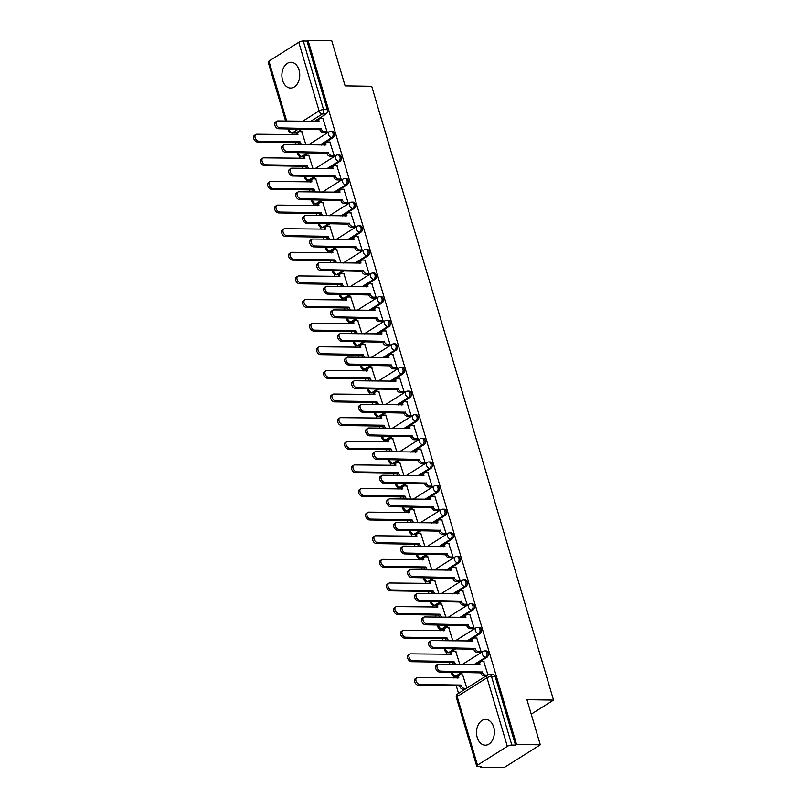 <?xml version="1.0" encoding="UTF-8"?>
<svg xmlns="http://www.w3.org/2000/svg" width="808" height="808" viewBox="0 0 808 808"><rect width="100%" height="100%" fill="white"/><g stroke="black" fill="none" stroke-linecap="round" stroke-linejoin="round"><path stroke-width="1.21" d="M321.21 145.107L333.068 137.633A3.303 2.293 -89.1 0 0 334.28 133.269A3.303 2.293 -89.1 0 0 332.219 131.29L330.906 131.27A3.303 2.293 90.9 0 1 332.967 133.249A3.303 2.293 90.9 0 1 331.755 137.613L319.897 145.087M328.21 168.731L340.067 161.246A3.303 2.293 -89.1 0 0 341.279 156.893A3.303 2.293 -89.1 0 0 339.219 154.914L337.906 154.894A3.303 2.293 90.9 0 1 339.966 156.873A3.303 2.293 90.9 0 1 338.754 161.226L326.897 168.71M335.199 192.344L347.056 184.87A3.303 2.293 -89.1 0 0 348.268 180.507A3.303 2.293 -89.1 0 0 346.218 178.538L344.905 178.518A3.303 2.293 90.9 0 1 346.965 180.487A3.303 2.293 90.9 0 1 345.753 184.85L333.886 192.324M342.198 215.968L354.055 208.484A3.303 2.293 -89.1 0 0 355.267 204.131A3.303 2.293 -89.1 0 0 353.207 202.151L351.894 202.131A3.303 2.293 90.9 0 1 353.954 204.111A3.303 2.293 90.9 0 1 352.743 208.464L340.885 215.948M349.197 239.582L361.055 232.108A3.303 2.293 -89.1 0 0 362.267 227.745A3.303 2.293 -89.1 0 0 360.206 225.775L358.893 225.755A3.303 2.293 90.9 0 1 360.954 227.725A3.303 2.293 90.9 0 1 359.742 232.088L347.884 239.562M356.197 263.206L368.054 255.722A3.303 2.293 -89.1 0 0 369.266 251.369A3.303 2.293 -89.1 0 0 367.206 249.389L365.893 249.369A3.303 2.293 90.9 0 1 367.953 251.349A3.303 2.293 90.9 0 1 366.741 255.702L354.884 263.186M363.186 286.82L375.043 279.346A3.303 2.293 -89.1 0 0 376.255 274.993A3.303 2.293 -89.1 0 0 374.205 273.013L372.892 272.993A3.303 2.293 90.9 0 1 374.942 274.973A3.303 2.293 90.9 0 1 373.73 279.326L361.873 286.8M370.185 310.444L382.043 302.97A3.303 2.293 -89.1 0 0 383.255 298.606A3.303 2.293 -89.1 0 0 381.194 296.627L379.881 296.607A3.303 2.293 90.9 0 1 381.942 298.586A3.303 2.293 90.9 0 1 380.73 302.95L368.872 310.424M377.185 334.068L389.042 326.584A3.303 2.293 -89.1 0 0 390.254 322.23A3.303 2.293 -89.1 0 0 388.194 320.251L386.881 320.231A3.303 2.293 90.9 0 1 388.941 322.21A3.303 2.293 90.9 0 1 387.729 326.563L375.871 334.047M384.174 357.681L396.031 350.207A3.303 2.293 -89.1 0 0 397.243 345.844A3.303 2.293 -89.1 0 0 395.193 343.865L393.88 343.844A3.303 2.293 90.9 0 1 395.94 345.824A3.303 2.293 90.9 0 1 394.728 350.187L382.861 357.661M391.173 381.305L403.03 373.821A3.303 2.293 -89.1 0 0 404.242 369.468A3.303 2.293 -89.1 0 0 402.182 367.489L400.869 367.468A3.303 2.293 90.9 0 1 402.929 369.448A3.303 2.293 90.9 0 1 401.717 373.801L389.86 381.285M398.172 404.919L410.03 397.445A3.303 2.293 -89.1 0 0 411.242 393.082A3.303 2.293 -89.1 0 0 409.181 391.112L407.868 391.092A3.303 2.293 90.9 0 1 409.929 393.062A3.303 2.293 90.9 0 1 408.717 397.425L396.859 404.899M405.172 428.543L417.029 421.059A3.303 2.293 -89.1 0 0 418.241 416.706A3.303 2.293 -89.1 0 0 416.181 414.726L414.868 414.706A3.303 2.293 90.9 0 1 416.928 416.686A3.303 2.293 90.9 0 1 415.716 421.039L403.859 428.523M412.161 452.157L424.018 444.683A3.303 2.293 -89.1 0 0 425.23 440.32A3.303 2.293 -89.1 0 0 423.18 438.35L421.867 438.33A3.303 2.293 90.9 0 1 423.917 440.31A3.303 2.293 90.9 0 1 422.705 444.663L410.848 452.137M419.16 475.781L431.017 468.297A3.303 2.293 -89.1 0 0 432.229 463.944A3.303 2.293 -89.1 0 0 430.169 461.964L428.856 461.944A3.303 2.293 90.9 0 1 430.916 463.923A3.303 2.293 90.9 0 1 429.704 468.286L417.847 475.761M426.159 499.394L438.017 491.921A3.303 2.293 -89.1 0 0 439.229 487.567A3.303 2.293 -89.1 0 0 437.168 485.588L435.855 485.568A3.303 2.293 90.9 0 1 437.916 487.547A3.303 2.293 90.9 0 1 436.704 491.9L424.846 499.374M433.149 523.018L445.006 515.544A3.303 2.293 -89.1 0 0 446.218 511.181A3.303 2.293 -89.1 0 0 444.168 509.202L442.855 509.181A3.303 2.293 90.9 0 1 444.915 511.161A3.303 2.293 90.9 0 1 443.703 515.524L431.836 522.998M440.148 546.642L452.005 539.158A3.303 2.293 -89.1 0 0 453.217 534.805A3.303 2.293 -89.1 0 0 451.157 532.825L449.844 532.805A3.303 2.293 90.9 0 1 451.904 534.785A3.303 2.293 90.9 0 1 450.692 539.138L438.835 546.622M447.147 570.256L459.005 562.782A3.303 2.293 -89.1 0 0 460.217 558.419A3.303 2.293 -89.1 0 0 458.156 556.439L456.843 556.429A3.303 2.293 90.9 0 1 458.904 558.399A3.303 2.293 90.9 0 1 457.692 562.762L445.834 570.236M454.147 593.88L466.004 586.396A3.303 2.293 -89.1 0 0 467.216 582.043A3.303 2.293 -89.1 0 0 465.156 580.063L463.843 580.043A3.303 2.293 90.9 0 1 465.903 582.023A3.303 2.293 90.9 0 1 464.691 586.376L452.834 593.86M461.136 617.494L472.993 610.02A3.303 2.293 -89.1 0 0 474.205 605.657A3.303 2.293 -89.1 0 0 472.145 603.687L470.842 603.667A3.303 2.293 90.9 0 1 472.892 605.636A3.303 2.293 90.9 0 1 471.68 610L459.823 617.474M468.135 641.118L479.992 633.634A3.303 2.293 -89.1 0 0 481.204 629.28A3.303 2.293 -89.1 0 0 479.144 627.301L477.831 627.281A3.303 2.293 90.9 0 1 479.891 629.26A3.303 2.293 90.9 0 1 478.679 633.613L466.822 641.097M475.134 664.731L486.992 657.258A3.303 2.293 -89.1 0 0 488.204 652.904A3.303 2.293 -89.1 0 0 486.143 650.925L484.83 650.905A3.303 2.293 90.9 0 1 486.891 652.884A3.303 2.293 90.9 0 1 485.679 657.237L473.821 664.711M477.235 737.462A12.898 8.938 -89.1 0 0 485.265 745.178A12.898 8.938 -89.1 0 0 493.678 727.099A12.898 8.938 -89.1 0 0 485.648 719.383A12.898 8.938 -89.1 0 0 477.235 737.462M282.588 80.356A12.898 8.938 -89.1 0 0 290.617 88.072A12.898 8.938 -89.1 0 0 299.031 69.993A12.898 8.938 -89.1 0 0 291.011 62.277A12.898 8.938 -89.1 0 0 282.588 80.356M292.557 133.057L293.072 134.784M295.395 142.632L296.021 144.723M299.445 156.298L300.071 158.398M302.394 166.256L303.01 168.347M306.434 179.911L307.06 182.022M309.393 189.87L310.009 191.961M313.433 203.535L314.06 205.636M316.382 213.494L317.009 215.584M320.433 227.149L321.059 229.26M323.382 237.108L323.998 239.198M327.432 250.773L328.048 252.874M330.381 260.731L330.997 262.822M334.421 274.387L335.047 276.498M337.37 284.355L337.996 286.446M341.42 298.011L342.047 300.111M344.37 307.969L344.996 310.06M348.42 321.624L349.046 323.735M351.369 331.593L351.985 333.684M355.409 345.248L356.035 347.359M358.368 355.207L358.984 357.298M362.408 368.872L363.034 370.973M365.357 378.831L365.984 380.921M369.408 392.486L370.034 394.597M372.357 402.445L372.973 404.535M376.407 416.11L377.023 418.211M379.356 426.069L379.972 428.159M383.396 439.724L384.022 441.835M386.345 449.682L386.971 451.773M390.395 463.348L391.022 465.448M393.344 473.306L393.971 475.397M397.395 486.961L398.021 489.072M400.344 496.93L400.96 499.021M404.384 510.585L405.01 512.696M407.343 520.544L407.959 522.635M411.383 534.209L412.009 536.31M414.332 544.168L414.959 546.259M418.382 557.823L419.009 559.934M421.332 567.782L421.948 569.872M425.382 581.447L425.998 583.548M428.331 591.405L428.947 593.496M432.371 605.061L432.997 607.172M435.32 615.019L435.946 617.11M439.37 628.685L439.996 630.785M442.319 638.643L442.935 640.734M446.37 652.298L446.996 654.409M449.319 662.257L449.935 664.358M453.359 675.922L453.985 678.023M456.318 685.881L458.53 693.345M480.215 766.56L480.417 767.236L481.467 766.58L477.77 766.519A3.303 0.98 163.5 0 1 476.71 766.125A3.303 0.98 163.5 0 1 477.498 765.156L507.323 746.34L487.002 677.76L457.176 696.567L477.498 765.156M540.3 744.804L516.564 744.441L308.02 40.4L331.755 40.764L345.117 85.88L371.71 86.284L553.53 700.082L526.937 699.678L540.3 744.804L504.152 767.6L480.417 767.236M285.628 121.059L268.165 62.085A3.303 0.98 -16.5 0 1 268.943 61.115L298.778 42.299A3.303 0.98 -16.5 0 1 303.273 41.006L306.969 41.067L327.28 109.656A3.303 2.293 90.9 0 1 326.068 114.009L314.211 121.483M302.111 129.118L296.243 132.815L292.546 132.764A3.303 2.293 90.9 0 1 291.597 133.047L295.294 133.098A3.303 2.293 -89.1 0 0 296.243 132.815M306.969 41.067L308.02 40.4M515.514 745.107L495.193 676.518A3.303 2.293 -89.1 0 0 493.143 674.539L489.446 674.488A3.303 2.293 90.9 0 1 491.496 676.468L511.817 745.047L515.514 745.107L516.564 744.441M511.817 745.047A3.303 0.98 163.5 0 0 507.323 746.34M487.941 674.821L483.77 661.621M466.852 688.093L462.681 674.922M479.407 652.349L481.033 651.49L476.771 638.007M459.863 664.499L455.692 651.298M472.407 628.725L474.033 627.877L469.771 614.383M452.864 640.885L448.692 627.685M465.408 605.111L467.034 604.253L462.782 590.769M445.875 617.261L441.693 604.061M458.419 581.487L460.035 580.639L455.783 567.145M438.875 593.648L434.704 580.437M451.419 557.863L453.046 557.015L448.783 543.531M431.876 570.024L427.705 556.823M444.42 534.25L446.046 533.391L441.784 519.908M424.887 546.41L420.705 533.199M437.431 510.626L439.047 509.777L434.795 496.294M417.887 522.786L413.706 509.585M430.432 487.012L432.058 486.153L427.796 472.67M410.888 499.172L406.717 485.962M423.432 463.388L425.059 462.54L420.796 449.046M403.889 475.548L399.718 462.348M416.433 439.774L418.059 438.916L413.807 425.432M396.9 451.924L392.718 438.724M409.444 416.15L411.06 415.302L406.808 401.808M389.9 428.311L385.729 415.1M402.445 392.526L404.071 391.678L399.809 378.195M382.901 404.687L378.73 391.486M395.445 368.913L397.071 368.054L392.809 354.571M375.912 381.073L371.731 367.862M388.456 345.289L390.072 344.44L385.82 330.957M368.913 357.449L364.731 344.248M381.457 321.675L383.083 320.816L378.821 307.333M361.913 333.835L357.742 320.625M374.457 298.051L376.084 297.203L371.821 283.709M354.914 310.211L350.743 297.011M367.458 274.437L369.084 273.579L364.832 260.095M347.925 286.587L343.743 273.387M360.469 250.813L362.085 249.965L357.833 236.471M340.925 262.974L336.754 249.773M353.47 227.2L355.096 226.341L350.834 212.858M333.926 239.35L329.755 226.149M346.47 203.576L348.096 202.727L343.834 189.234M326.937 215.736L322.756 202.525M339.481 179.952L341.097 179.103L336.845 165.62M319.938 192.112L315.756 178.911M332.482 156.338L334.108 155.479L329.846 141.996M312.938 168.498L308.767 155.287M325.483 132.714L327.109 131.866L322.846 118.382M309.1 152.742L303.242 156.439L301.929 156.419A3.303 2.293 90.9 0 1 300.98 156.702L302.293 156.722A3.303 2.293 -89.1 0 0 303.242 156.439M316.1 176.356L310.232 180.063L308.919 180.043A3.303 2.293 90.9 0 1 307.979 180.315L309.292 180.336A3.303 2.293 -89.1 0 0 310.232 180.063M323.099 199.98L317.231 203.677L315.918 203.656A3.303 2.293 90.9 0 1 314.969 203.939L316.281 203.959A3.303 2.293 -89.1 0 0 317.231 203.677M330.088 223.604L324.23 227.3L322.917 227.28A3.303 2.293 90.9 0 1 321.968 227.553L323.281 227.573A3.303 2.293 -89.1 0 0 324.23 227.3M337.087 247.218L331.219 250.914L329.916 250.894A3.303 2.293 90.9 0 1 328.967 251.177L330.28 251.197A3.303 2.293 -89.1 0 0 331.219 250.914M344.087 270.842L338.219 274.538L336.906 274.518A3.303 2.293 90.9 0 1 335.966 274.791L337.269 274.811A3.303 2.293 -89.1 0 0 338.219 274.538M351.076 294.455L345.218 298.152L343.905 298.132A3.303 2.293 90.9 0 1 342.956 298.415L344.269 298.435A3.303 2.293 -89.1 0 0 345.218 298.152M358.075 318.079L352.217 321.776L350.904 321.756A3.303 2.293 90.9 0 1 349.955 322.038L351.268 322.059A3.303 2.293 -89.1 0 0 352.217 321.776M365.075 341.693L359.207 345.4L357.894 345.38A3.303 2.293 90.9 0 1 356.954 345.652L358.267 345.673A3.303 2.293 -89.1 0 0 359.207 345.4M372.074 365.317L366.206 369.014L364.893 368.993A3.303 2.293 90.9 0 1 363.943 369.276L365.256 369.296A3.303 2.293 -89.1 0 0 366.206 369.014M379.063 388.941L373.205 392.637L371.892 392.617A3.303 2.293 90.9 0 1 370.943 392.89L372.256 392.91A3.303 2.293 -89.1 0 0 373.205 392.637M386.062 412.555L380.194 416.251L378.891 416.231A3.303 2.293 90.9 0 1 377.942 416.514L379.255 416.534A3.303 2.293 -89.1 0 0 380.194 416.251M393.062 436.179L387.194 439.875L385.881 439.855A3.303 2.293 90.9 0 1 384.941 440.128L386.244 440.148A3.303 2.293 -89.1 0 0 387.194 439.875M400.051 459.792L394.193 463.489L392.88 463.469A3.303 2.293 90.9 0 1 391.93 463.752L393.244 463.772A3.303 2.293 -89.1 0 0 394.193 463.489M407.05 483.416L401.192 487.113L399.879 487.093A3.303 2.293 90.9 0 1 398.93 487.375L400.243 487.386A3.303 2.293 -89.1 0 0 401.192 487.113M414.049 507.03L408.181 510.727L406.868 510.707A3.303 2.293 90.9 0 1 405.929 510.989L407.242 511.01A3.303 2.293 -89.1 0 0 408.181 510.727M421.049 530.654L415.181 534.351L413.868 534.33A3.303 2.293 90.9 0 1 412.918 534.613L414.231 534.633A3.303 2.293 -89.1 0 0 415.181 534.351M428.038 554.268L422.18 557.975L420.867 557.954A3.303 2.293 90.9 0 1 419.918 558.227L421.231 558.247A3.303 2.293 -89.1 0 0 422.18 557.975M435.037 577.892L429.169 581.588L427.866 581.568A3.303 2.293 90.9 0 1 426.917 581.851L428.23 581.871A3.303 2.293 -89.1 0 0 429.169 581.588M442.037 601.516L436.169 605.212L434.856 605.192A3.303 2.293 90.9 0 1 433.916 605.465L435.219 605.485A3.303 2.293 -89.1 0 0 436.169 605.212M449.026 625.129L443.168 628.826L441.855 628.806A3.303 2.293 90.9 0 1 440.905 629.089L442.218 629.109A3.303 2.293 -89.1 0 0 443.168 628.826M456.025 648.753L450.167 652.45L448.854 652.43A3.303 2.293 90.9 0 1 447.905 652.702L449.218 652.723A3.303 2.293 -89.1 0 0 450.167 652.45M463.024 672.367L457.156 676.064L455.843 676.043A3.303 2.293 90.9 0 1 454.904 676.326L456.217 676.346A3.303 2.293 -89.1 0 0 457.156 676.064M531.22 714.151L553.53 700.082M305.939 144.874L301.768 131.674M484.032 661.631L481.396 661.59A3.303 2.171 57.8 0 0 480.538 661.823A3.303 2.171 57.8 0 0 479.912 664.58L438.835 664.186A3.808 2.505 57.8 0 0 437.835 664.449A3.808 2.505 57.8 0 0 437.391 668.327A3.808 2.505 57.8 0 0 440.895 671.145L482.113 672.004A3.303 2.171 57.8 0 0 485.396 675.064L484.022 675.932A3.303 2.171 -122.2 0 1 480.74 672.862L439.532 672.014A3.808 2.505 -122.2 0 1 436.017 669.196A3.808 2.505 -122.2 0 1 436.471 665.317L437.835 664.449M486.093 675.963L484.022 675.932M478.407 664.782A3.303 2.171 -122.2 0 1 479.164 662.681L480.538 661.823M487.466 675.094L485.396 675.064M482.043 671.771L480.669 672.64M465.014 689.254L462.944 689.224A3.303 2.171 -122.2 0 1 459.661 686.154L461.025 685.295A3.303 2.171 57.8 0 0 464.307 688.355L466.388 688.386M462.954 674.922L460.318 674.882A3.303 2.171 57.8 0 0 459.449 675.114A3.303 2.171 57.8 0 0 458.833 677.872L417.756 677.478A3.808 2.505 57.8 0 0 416.756 677.74A3.808 2.505 57.8 0 0 416.302 681.619A3.808 2.505 57.8 0 0 419.817 684.447L460.964 685.063M459.59 685.931L418.443 685.305A3.808 2.505 -122.2 0 1 414.938 682.487A3.808 2.505 -122.2 0 1 415.383 678.609L416.756 677.74M457.328 678.074A3.303 2.171 -122.2 0 1 458.086 675.973L459.449 675.114M477.033 638.007L474.407 637.966A3.303 2.171 57.8 0 0 473.538 638.199A3.303 2.171 57.8 0 0 472.912 640.966L431.836 640.562A3.808 2.505 57.8 0 0 430.846 640.835A3.808 2.505 57.8 0 0 430.391 644.703A3.808 2.505 57.8 0 0 433.906 647.531L475.114 648.38A3.303 2.171 57.8 0 0 478.397 651.45L477.023 652.308A3.303 2.171 -122.2 0 1 473.74 649.248L432.533 648.39A3.808 2.505 -122.2 0 1 429.018 645.572A3.808 2.505 -122.2 0 1 429.472 641.693L430.846 640.835M479.669 652.349L477.023 652.308M471.407 641.168A3.303 2.171 -122.2 0 1 472.165 639.067L473.538 638.199M481.023 651.48L478.397 651.45M475.043 648.157L473.68 649.016M470.034 614.393L467.408 614.353A3.303 2.171 57.8 0 0 466.539 614.585A3.303 2.171 57.8 0 0 465.923 617.342L424.846 616.948A3.808 2.505 57.8 0 0 423.846 617.211A3.808 2.505 57.8 0 0 423.392 621.089A3.808 2.505 57.8 0 0 426.907 623.907L468.115 624.766A3.303 2.171 57.8 0 0 471.397 627.826L470.034 628.695A3.303 2.171 -122.2 0 1 466.751 625.624L425.533 624.776A3.808 2.505 -122.2 0 1 422.018 621.948A3.808 2.505 -122.2 0 1 422.473 618.08L423.846 617.211M472.67 628.725L470.034 628.695M464.408 617.544A3.303 2.171 -122.2 0 1 465.176 615.443L466.539 614.585M474.033 627.866L471.397 627.826M468.054 624.534L466.681 625.402M453.722 664.408A3.303 2.171 -122.2 0 1 452.662 662.54L454.035 661.671A3.303 2.171 57.8 0 0 456.237 664.449M455.954 651.298L453.328 651.268A3.303 2.171 57.8 0 0 452.46 651.49A3.303 2.171 57.8 0 0 451.834 654.258L410.757 653.864A3.808 2.505 57.8 0 0 409.757 654.126A3.808 2.505 57.8 0 0 409.313 658.005A3.808 2.505 57.8 0 0 412.817 660.823L453.965 661.449M452.591 662.308L411.454 661.691A3.808 2.505 -122.2 0 1 407.939 658.863A3.808 2.505 -122.2 0 1 408.394 654.985L409.757 654.126M450.329 654.46A3.303 2.171 -122.2 0 1 451.086 652.359L452.46 651.49M446.723 640.795A3.303 2.171 -122.2 0 1 445.663 638.916L447.036 638.057A3.303 2.171 57.8 0 0 449.248 640.825M448.955 627.685L446.329 627.644A3.303 2.171 57.8 0 0 445.461 627.877A3.303 2.171 57.8 0 0 444.834 630.634L403.758 630.24A3.808 2.505 57.8 0 0 402.768 630.503A3.808 2.505 57.8 0 0 402.313 634.381A3.808 2.505 57.8 0 0 405.828 637.209L446.965 637.825M445.602 638.694L404.454 638.067A3.808 2.505 -122.2 0 1 400.94 635.25A3.808 2.505 -122.2 0 1 401.394 631.371L402.768 630.503M443.329 630.836A3.303 2.171 -122.2 0 1 444.087 628.735L445.461 627.877M463.045 590.769L460.409 590.729A3.303 2.171 57.8 0 0 459.54 590.961A3.303 2.171 57.8 0 0 458.924 593.718L417.847 593.325A3.808 2.505 57.8 0 0 416.847 593.587A3.808 2.505 57.8 0 0 416.393 597.465A3.808 2.505 57.8 0 0 419.908 600.293L461.126 601.142A3.303 2.171 57.8 0 0 464.408 604.202L463.034 605.071A3.303 2.171 -122.2 0 1 459.752 602.01L418.534 601.152A3.808 2.505 -122.2 0 1 415.029 598.334A3.808 2.505 -122.2 0 1 415.474 594.456L416.847 593.587M465.681 605.111L463.034 605.071M457.419 593.93A3.303 2.171 -122.2 0 1 458.176 591.83L459.54 590.961M467.034 604.243L464.408 604.202M461.055 600.92L459.681 601.778M456.045 567.155L453.419 567.115A3.303 2.171 57.8 0 0 452.551 567.347A3.303 2.171 57.8 0 0 451.924 570.105L410.848 569.711A3.808 2.505 57.8 0 0 409.848 569.973A3.808 2.505 57.8 0 0 409.404 573.852A3.808 2.505 57.8 0 0 412.908 576.67L454.126 577.518A3.303 2.171 57.8 0 0 457.409 580.588L456.035 581.447A3.303 2.171 -122.2 0 1 452.753 578.387L411.545 577.538A3.808 2.505 -122.2 0 1 408.03 574.71A3.808 2.505 -122.2 0 1 408.484 570.832L409.848 569.973M458.681 581.487L456.035 581.447M450.42 570.307A3.303 2.171 -122.2 0 1 451.177 568.206L452.551 567.347M460.035 580.629L457.409 580.588M454.056 577.296L452.692 578.164M449.046 543.531L446.42 543.491A3.303 2.171 57.8 0 0 445.551 543.723A3.303 2.171 57.8 0 0 444.935 546.481L403.849 546.087A3.808 2.505 57.8 0 0 402.859 546.349A3.808 2.505 57.8 0 0 402.404 550.228A3.808 2.505 57.8 0 0 405.919 553.056L447.127 553.904A3.303 2.171 57.8 0 0 450.409 556.965L449.036 557.833A3.303 2.171 -122.2 0 1 445.753 554.763L404.545 553.914A3.808 2.505 -122.2 0 1 401.031 551.096A3.808 2.505 -122.2 0 1 401.485 547.218L402.859 546.349M451.682 557.874L449.036 557.833M443.42 546.683A3.303 2.171 -122.2 0 1 444.178 544.582L445.551 543.723M453.046 557.005L450.409 556.965M447.056 553.672L445.693 554.54M439.724 617.171A3.303 2.171 -122.2 0 1 438.673 615.302L440.037 614.433A3.303 2.171 57.8 0 0 442.249 617.211M441.966 604.061L439.33 604.02A3.303 2.171 57.8 0 0 438.461 604.253A3.303 2.171 57.8 0 0 437.845 607.02L396.768 606.616A3.808 2.505 57.8 0 0 395.769 606.889A3.808 2.505 57.8 0 0 395.314 610.757A3.808 2.505 57.8 0 0 398.829 613.585L439.976 614.211M438.603 615.07L397.455 614.454A3.808 2.505 -122.2 0 1 393.951 611.626A3.808 2.505 -122.2 0 1 394.395 607.747L395.769 606.889M436.33 607.222A3.303 2.171 -122.2 0 1 437.098 605.121L438.461 604.253M432.734 593.557A3.303 2.171 -122.2 0 1 431.674 591.678L433.048 590.82A3.303 2.171 57.8 0 0 435.249 593.587M434.967 580.447L432.331 580.407A3.303 2.171 57.8 0 0 431.472 580.639A3.303 2.171 57.8 0 0 430.846 583.396L389.769 583.002A3.808 2.505 57.8 0 0 388.769 583.265A3.808 2.505 57.8 0 0 388.315 587.143A3.808 2.505 57.8 0 0 391.829 589.961L432.977 590.587M431.603 591.456L390.456 590.83A3.808 2.505 -122.2 0 1 386.951 588.002A3.808 2.505 -122.2 0 1 387.396 584.134L388.769 583.265M429.341 583.598A3.303 2.171 -122.2 0 1 430.098 581.497L431.472 580.639M425.735 569.933A3.303 2.171 -122.2 0 1 424.675 568.064L426.048 567.196A3.303 2.171 57.8 0 0 428.25 569.973M427.967 556.823L425.341 556.783A3.303 2.171 57.8 0 0 424.473 557.015A3.303 2.171 57.8 0 0 423.846 559.782L382.77 559.378A3.808 2.505 57.8 0 0 381.77 559.651A3.808 2.505 57.8 0 0 381.326 563.519A3.808 2.505 57.8 0 0 384.83 566.347L425.978 566.974M424.614 567.832L383.467 567.206A3.808 2.505 -122.2 0 1 379.952 564.388A3.808 2.505 -122.2 0 1 380.406 560.51L381.77 559.651M422.342 559.984A3.303 2.171 -122.2 0 1 423.099 557.884L424.473 557.015M442.057 519.908L439.421 519.877A3.303 2.171 57.8 0 0 438.552 520.1A3.303 2.171 57.8 0 0 437.936 522.867L396.859 522.473A3.808 2.505 57.8 0 0 395.859 522.736A3.808 2.505 57.8 0 0 395.405 526.614A3.808 2.505 57.8 0 0 398.92 529.432L440.128 530.28A3.303 2.171 57.8 0 0 443.41 533.351L442.047 534.209A3.303 2.171 -122.2 0 1 438.764 531.149L397.546 530.3A3.808 2.505 -122.2 0 1 394.041 527.472A3.808 2.505 -122.2 0 1 394.486 523.594L395.859 522.736M444.683 534.25L442.047 534.209M436.421 523.069A3.303 2.171 -122.2 0 1 437.189 520.968L438.552 520.1M446.046 533.391L443.41 533.351M440.067 530.058L438.694 530.917M418.736 546.309A3.303 2.171 -122.2 0 1 417.685 544.44L419.049 543.582A3.303 2.171 57.8 0 0 421.261 546.349M420.968 533.209L418.342 533.169A3.303 2.171 57.8 0 0 417.473 533.401A3.303 2.171 57.8 0 0 416.857 536.159L375.771 535.765A3.808 2.505 57.8 0 0 374.781 536.027A3.808 2.505 57.8 0 0 374.326 539.906A3.808 2.505 57.8 0 0 377.841 542.724L418.988 543.35M417.615 544.218L376.467 543.592A3.808 2.505 -122.2 0 1 372.953 540.764A3.808 2.505 -122.2 0 1 373.407 536.896L374.781 536.027M415.342 536.361A3.303 2.171 -122.2 0 1 416.1 534.26L417.473 533.401M435.058 496.294L432.421 496.253A3.303 2.171 57.8 0 0 431.563 496.486A3.303 2.171 57.8 0 0 430.937 499.243L389.86 498.849A3.808 2.505 57.8 0 0 388.86 499.112A3.808 2.505 57.8 0 0 388.416 502.99A3.808 2.505 57.8 0 0 391.92 505.818L433.139 506.666A3.303 2.171 57.8 0 0 436.421 509.727L435.047 510.595A3.303 2.171 -122.2 0 1 431.765 507.525L390.557 506.677A3.808 2.505 -122.2 0 1 387.042 503.859A3.808 2.505 -122.2 0 1 387.497 499.98L388.86 499.112M437.694 510.636L435.047 510.595M429.432 499.445A3.303 2.171 -122.2 0 1 430.189 497.344L431.563 496.486M439.047 509.767L436.421 509.727M433.068 506.434L431.694 507.303M411.747 522.695A3.303 2.171 -122.2 0 1 410.686 520.827L412.05 519.958A3.303 2.171 57.8 0 0 414.262 522.736M413.979 509.585L411.343 509.545A3.303 2.171 57.8 0 0 410.474 509.777A3.303 2.171 57.8 0 0 409.858 512.535L368.781 512.141A3.808 2.505 57.8 0 0 367.781 512.403A3.808 2.505 57.8 0 0 367.327 516.282A3.808 2.505 57.8 0 0 370.842 519.11L411.989 519.726M410.615 520.594L369.468 519.968A3.808 2.505 -122.2 0 1 365.963 517.15A3.808 2.505 -122.2 0 1 366.408 513.272L367.781 512.403M408.353 512.747A3.303 2.171 -122.2 0 1 409.111 510.646L410.474 509.777M428.058 472.67L425.432 472.63A3.303 2.171 57.8 0 0 424.564 472.862A3.303 2.171 57.8 0 0 423.937 475.629L382.861 475.225A3.808 2.505 57.8 0 0 381.871 475.498A3.808 2.505 57.8 0 0 381.416 479.366A3.808 2.505 57.8 0 0 384.931 482.194L426.139 483.043A3.303 2.171 57.8 0 0 429.422 486.113L428.048 486.971A3.303 2.171 -122.2 0 1 424.766 483.911L383.558 483.063A3.808 2.505 -122.2 0 1 380.043 480.235A3.808 2.505 -122.2 0 1 380.497 476.356L381.871 475.498M430.694 487.012L428.048 486.971M422.433 475.831A3.303 2.171 -122.2 0 1 423.19 473.73L424.564 472.862M432.048 486.153L429.422 486.113M426.069 482.82L424.705 483.679M404.747 499.071A3.303 2.171 -122.2 0 1 403.687 497.203L405.06 496.334A3.303 2.171 57.8 0 0 407.262 499.112M406.979 485.972L404.354 485.931A3.303 2.171 57.8 0 0 403.485 486.153A3.303 2.171 57.8 0 0 402.859 488.921L361.782 488.527A3.808 2.505 57.8 0 0 360.782 488.789A3.808 2.505 57.8 0 0 360.338 492.668A3.808 2.505 57.8 0 0 363.842 495.486L404.99 496.112M403.616 496.971L362.479 496.354A3.808 2.505 -122.2 0 1 358.964 493.526A3.808 2.505 -122.2 0 1 359.419 489.648L360.782 488.789M401.354 489.123A3.303 2.171 -122.2 0 1 402.111 487.022L403.485 486.153M421.059 449.056L418.433 449.016A3.303 2.171 57.8 0 0 417.564 449.248A3.303 2.171 57.8 0 0 416.948 452.005L375.871 451.611A3.808 2.505 57.8 0 0 374.872 451.874A3.808 2.505 57.8 0 0 374.417 455.752A3.808 2.505 57.8 0 0 377.932 458.57L419.14 459.429A3.303 2.171 57.8 0 0 422.422 462.489L421.059 463.358A3.303 2.171 -122.2 0 1 417.776 460.287L376.558 459.439A3.808 2.505 -122.2 0 1 373.044 456.611A3.808 2.505 -122.2 0 1 373.498 452.743L374.872 451.874M423.695 463.398L421.059 463.358M415.433 452.207A3.303 2.171 -122.2 0 1 416.201 450.106L417.564 449.248M425.059 462.529L422.422 462.489M419.079 459.196L417.706 460.065M397.748 475.457A3.303 2.171 -122.2 0 1 396.688 473.579L398.061 472.72A3.303 2.171 57.8 0 0 400.273 475.498M399.98 462.348L397.354 462.307A3.303 2.171 57.8 0 0 396.486 462.54A3.303 2.171 57.8 0 0 395.859 465.297L354.783 464.903A3.808 2.505 57.8 0 0 353.793 465.166A3.808 2.505 57.8 0 0 353.338 469.044A3.808 2.505 57.8 0 0 356.853 471.872L397.99 472.488M396.627 473.357L355.48 472.731A3.808 2.505 -122.2 0 1 351.965 469.913A3.808 2.505 -122.2 0 1 352.419 466.034L353.793 465.166M394.354 465.499A3.303 2.171 -122.2 0 1 395.112 463.398L396.486 462.54M414.07 425.432L411.434 425.392A3.303 2.171 57.8 0 0 410.565 425.624A3.303 2.171 57.8 0 0 409.949 428.392L368.872 427.988A3.808 2.505 57.8 0 0 367.872 428.26A3.808 2.505 57.8 0 0 367.418 432.129A3.808 2.505 57.8 0 0 370.933 434.957L412.151 435.805A3.303 2.171 57.8 0 0 415.433 438.865L414.06 439.734A3.303 2.171 -122.2 0 1 410.777 436.674L369.559 435.815A3.808 2.505 -122.2 0 1 366.054 432.997A3.808 2.505 -122.2 0 1 366.499 429.119L367.872 428.26M416.706 439.774L414.06 439.734M408.444 428.594A3.303 2.171 -122.2 0 1 409.201 426.493L410.565 425.624M418.059 438.906L415.433 438.865M412.08 435.583L410.706 436.441M390.749 451.834A3.303 2.171 -122.2 0 1 389.698 449.965L391.062 449.096A3.303 2.171 57.8 0 0 393.274 451.874M392.991 438.724L390.355 438.694A3.303 2.171 57.8 0 0 389.486 438.916A3.303 2.171 57.8 0 0 388.87 441.683L347.794 441.279A3.808 2.505 57.8 0 0 346.794 441.552A3.808 2.505 57.8 0 0 346.339 445.43A3.808 2.505 57.8 0 0 349.854 448.248L391.001 448.874M389.628 449.733L348.48 449.117A3.808 2.505 -122.2 0 1 344.976 446.289A3.808 2.505 -122.2 0 1 345.42 442.41L346.794 441.552M387.355 441.885A3.303 2.171 -122.2 0 1 388.123 439.784L389.486 438.916M407.07 401.818L404.444 401.778A3.303 2.171 57.8 0 0 403.576 402.01A3.303 2.171 57.8 0 0 402.95 404.768L361.873 404.374A3.808 2.505 57.8 0 0 360.873 404.636A3.808 2.505 57.8 0 0 360.429 408.515A3.808 2.505 57.8 0 0 363.933 411.333L405.151 412.191A3.303 2.171 57.8 0 0 408.434 415.251L407.06 416.11A3.303 2.171 -122.2 0 1 403.778 413.05L362.57 412.201A3.808 2.505 -122.2 0 1 359.055 409.373A3.808 2.505 -122.2 0 1 359.51 405.505L360.873 404.636M409.707 416.15L407.06 416.11M401.445 404.97A3.303 2.171 -122.2 0 1 402.202 402.869L403.576 402.01M411.06 415.292L408.434 415.251M405.081 411.959L403.717 412.827M383.76 428.22A3.303 2.171 -122.2 0 1 382.699 426.341L384.073 425.483A3.303 2.171 57.8 0 0 386.274 428.25M385.992 415.11L383.356 415.07A3.303 2.171 57.8 0 0 382.497 415.302A3.303 2.171 57.8 0 0 381.871 418.059L340.794 417.665A3.808 2.505 57.8 0 0 339.794 417.928A3.808 2.505 57.8 0 0 339.35 421.806A3.808 2.505 57.8 0 0 342.855 424.624L384.002 425.25M382.628 426.119L341.481 425.493A3.808 2.505 -122.2 0 1 337.976 422.675A3.808 2.505 -122.2 0 1 338.421 418.796L339.794 417.928M380.366 418.261A3.303 2.171 -122.2 0 1 381.124 416.16L382.497 415.302M400.071 378.195L397.445 378.154A3.303 2.171 57.8 0 0 396.576 378.386A3.303 2.171 57.8 0 0 395.96 381.144L354.874 380.75A3.808 2.505 57.8 0 0 353.884 381.012A3.808 2.505 57.8 0 0 353.429 384.891A3.808 2.505 57.8 0 0 356.944 387.719L398.152 388.567A3.303 2.171 57.8 0 0 401.435 391.627L400.061 392.496A3.303 2.171 -122.2 0 1 396.779 389.436L355.571 388.577A3.808 2.505 -122.2 0 1 352.056 385.759A3.808 2.505 -122.2 0 1 352.51 381.881L353.884 381.012M402.707 392.536L400.061 392.496M394.445 381.356A3.303 2.171 -122.2 0 1 395.203 379.255L396.576 378.386M404.071 391.668L401.435 391.627M398.081 388.335L396.718 389.204M376.76 404.596A3.303 2.171 -122.2 0 1 375.7 402.727L377.073 401.859A3.303 2.171 57.8 0 0 379.275 404.636M378.992 391.486L376.366 391.446A3.303 2.171 57.8 0 0 375.498 391.678A3.303 2.171 57.8 0 0 374.872 394.445L333.795 394.041A3.808 2.505 57.8 0 0 332.795 394.314A3.808 2.505 57.8 0 0 332.351 398.182A3.808 2.505 57.8 0 0 335.855 401.01L377.003 401.637M375.639 402.495L334.492 401.869A3.808 2.505 -122.2 0 1 330.977 399.051A3.808 2.505 -122.2 0 1 331.431 395.173L332.795 394.314M373.367 394.647A3.303 2.171 -122.2 0 1 374.124 392.547L375.498 391.678M393.082 354.581L390.446 354.54A3.303 2.171 57.8 0 0 389.577 354.762A3.303 2.171 57.8 0 0 388.961 357.53L347.884 357.136A3.808 2.505 57.8 0 0 346.885 357.399A3.808 2.505 57.8 0 0 346.43 361.277A3.808 2.505 57.8 0 0 349.945 364.095L391.153 364.943A3.303 2.171 57.8 0 0 394.435 368.014L393.072 368.872A3.303 2.171 -122.2 0 1 389.789 365.812L348.571 364.964A3.808 2.505 -122.2 0 1 345.066 362.136A3.808 2.505 -122.2 0 1 345.511 358.257L346.885 357.399M395.708 368.913L393.072 368.872M387.446 357.732A3.303 2.171 -122.2 0 1 388.214 355.631L389.577 354.762M397.071 368.054L394.435 368.014M391.092 364.721L389.719 365.58M369.761 380.972A3.303 2.171 -122.2 0 1 368.711 379.104L370.074 378.245A3.303 2.171 57.8 0 0 372.286 381.012M371.993 367.872L369.367 367.832A3.303 2.171 57.8 0 0 368.499 368.064A3.303 2.171 57.8 0 0 367.882 370.821L326.796 370.428A3.808 2.505 57.8 0 0 325.806 370.69A3.808 2.505 57.8 0 0 325.351 374.569A3.808 2.505 57.8 0 0 328.866 377.386L370.014 378.013M368.64 378.881L327.493 378.255A3.808 2.505 -122.2 0 1 323.978 375.427A3.808 2.505 -122.2 0 1 324.432 371.559L325.806 370.69M366.367 371.024A3.303 2.171 -122.2 0 1 367.125 368.923L368.499 368.064M386.083 330.957L383.446 330.916A3.303 2.171 57.8 0 0 382.588 331.149A3.303 2.171 57.8 0 0 381.962 333.906L340.885 333.512A3.808 2.505 57.8 0 0 339.885 333.775A3.808 2.505 57.8 0 0 339.441 337.653A3.808 2.505 57.8 0 0 342.946 340.481L384.164 341.329A3.303 2.171 57.8 0 0 387.446 344.39L386.072 345.258A3.303 2.171 -122.2 0 1 382.79 342.188L341.582 341.34A3.808 2.505 -122.2 0 1 338.067 338.522A3.808 2.505 -122.2 0 1 338.522 334.643L339.885 333.775M388.719 345.299L386.072 345.258M380.457 334.108A3.303 2.171 -122.2 0 1 381.214 332.007L382.588 331.149M390.072 344.43L387.446 344.39M384.093 341.097L382.719 341.966M362.772 357.358A3.303 2.171 -122.2 0 1 361.711 355.49L363.075 354.621A3.303 2.171 57.8 0 0 365.287 357.399M365.004 344.248L362.368 344.208A3.303 2.171 57.8 0 0 361.499 344.44A3.303 2.171 57.8 0 0 360.883 347.198L319.806 346.804A3.808 2.505 57.8 0 0 318.806 347.066A3.808 2.505 57.8 0 0 318.352 350.945A3.808 2.505 57.8 0 0 321.867 353.773L363.014 354.399M361.641 355.257L320.493 354.631A3.808 2.505 -122.2 0 1 316.989 351.813A3.808 2.505 -122.2 0 1 317.433 347.935L318.806 347.066M359.378 347.41A3.303 2.171 -122.2 0 1 360.136 345.309L361.499 344.44M379.083 307.333L376.457 307.303A3.303 2.171 57.8 0 0 375.589 307.525A3.303 2.171 57.8 0 0 374.962 310.292L333.886 309.888A3.808 2.505 57.8 0 0 332.896 310.161A3.808 2.505 57.8 0 0 332.441 314.039A3.808 2.505 57.8 0 0 335.956 316.857L377.164 317.706A3.303 2.171 57.8 0 0 380.447 320.776L379.073 321.635A3.303 2.171 -122.2 0 1 375.791 318.574L334.583 317.726A3.808 2.505 -122.2 0 1 331.068 314.898A3.808 2.505 -122.2 0 1 331.522 311.019L332.896 310.161M381.719 321.675L379.073 321.635M373.458 310.494A3.303 2.171 -122.2 0 1 374.215 308.393L375.589 307.525M383.073 320.816L380.447 320.776M377.094 317.483L375.73 318.342M355.772 333.734A3.303 2.171 -122.2 0 1 354.712 331.866L356.086 330.997A3.303 2.171 57.8 0 0 358.287 333.775M358.005 320.635L355.379 320.594A3.303 2.171 57.8 0 0 354.51 320.826A3.303 2.171 57.8 0 0 353.884 323.584L312.807 323.19A3.808 2.505 57.8 0 0 311.807 323.452A3.808 2.505 57.8 0 0 311.363 327.331A3.808 2.505 57.8 0 0 314.868 330.149L356.015 330.775M354.641 331.644L313.504 331.017A3.808 2.505 -122.2 0 1 309.989 328.189A3.808 2.505 -122.2 0 1 310.444 324.311L311.807 323.452M352.379 323.786A3.303 2.171 -122.2 0 1 353.136 321.685L354.51 320.826M372.084 283.719L369.458 283.679A3.303 2.171 57.8 0 0 368.589 283.911A3.303 2.171 57.8 0 0 367.973 286.668L326.897 286.274A3.808 2.505 57.8 0 0 325.897 286.537A3.808 2.505 57.8 0 0 325.442 290.415A3.808 2.505 57.8 0 0 328.957 293.233L370.165 294.092A3.303 2.171 57.8 0 0 373.447 297.152L372.084 298.021A3.303 2.171 -122.2 0 1 368.801 294.95L327.583 294.102A3.808 2.505 -122.2 0 1 324.069 291.284A3.808 2.505 -122.2 0 1 324.523 287.406L325.897 286.537M374.72 298.061L372.084 298.021M366.458 286.87A3.303 2.171 -122.2 0 1 367.226 284.769L368.589 283.911M376.084 297.192L373.447 297.152M370.104 293.859L368.731 294.728M348.773 310.12A3.303 2.171 -122.2 0 1 347.713 308.242L349.086 307.383A3.303 2.171 57.8 0 0 351.298 310.161M351.005 297.011L348.379 296.97A3.303 2.171 57.8 0 0 347.511 297.203A3.303 2.171 57.8 0 0 346.885 299.96L305.808 299.566A3.808 2.505 57.8 0 0 304.818 299.829A3.808 2.505 57.8 0 0 304.364 303.707A3.808 2.505 57.8 0 0 307.878 306.535L349.016 307.151M347.652 308.02L306.505 307.394A3.808 2.505 -122.2 0 1 302.99 304.576A3.808 2.505 -122.2 0 1 303.444 300.697L304.818 299.829M345.38 300.162A3.303 2.171 -122.2 0 1 346.137 298.071L347.511 297.203M365.095 260.095L362.459 260.055A3.303 2.171 57.8 0 0 361.59 260.287A3.303 2.171 57.8 0 0 360.974 263.055L319.897 262.651A3.808 2.505 57.8 0 0 318.897 262.923A3.808 2.505 57.8 0 0 318.443 266.791A3.808 2.505 57.8 0 0 321.958 269.62L363.176 270.468A3.303 2.171 57.8 0 0 366.458 273.538L365.085 274.397A3.303 2.171 -122.2 0 1 361.802 271.337L320.584 270.478A3.808 2.505 -122.2 0 1 317.079 267.66A3.808 2.505 -122.2 0 1 317.524 263.782L318.897 262.923M367.731 274.437L365.085 274.397M359.469 263.256A3.303 2.171 -122.2 0 1 360.227 261.156L361.59 260.287M369.084 273.579L366.458 273.538M363.105 270.246L361.731 271.104M341.774 286.497A3.303 2.171 -122.2 0 1 340.724 284.628L342.087 283.76A3.303 2.171 57.8 0 0 344.299 286.537M344.016 273.397L341.38 273.356A3.303 2.171 57.8 0 0 340.511 273.579A3.303 2.171 57.8 0 0 339.895 276.346L298.819 275.952A3.808 2.505 57.8 0 0 297.819 276.215A3.808 2.505 57.8 0 0 297.364 280.093A3.808 2.505 57.8 0 0 300.879 282.911L342.026 283.537M340.653 284.396L299.505 283.78A3.808 2.505 -122.2 0 1 296.001 280.952A3.808 2.505 -122.2 0 1 296.445 277.073L297.819 276.215M338.38 276.548A3.303 2.171 -122.2 0 1 339.148 274.447L340.511 273.579M358.096 236.481L355.469 236.441A3.303 2.171 57.8 0 0 354.601 236.673A3.303 2.171 57.8 0 0 353.975 239.431L312.898 239.037A3.808 2.505 57.8 0 0 311.898 239.299A3.808 2.505 57.8 0 0 311.454 243.178A3.808 2.505 57.8 0 0 314.958 245.996L356.176 246.854A3.303 2.171 57.8 0 0 359.459 249.914L358.085 250.783A3.303 2.171 -122.2 0 1 354.803 247.713L313.595 246.864A3.808 2.505 -122.2 0 1 310.08 244.036A3.808 2.505 -122.2 0 1 310.535 240.168L311.898 239.299M360.732 250.823L358.085 250.783M352.47 239.633A3.303 2.171 -122.2 0 1 353.227 237.532L354.601 236.673M362.085 249.955L359.459 249.914M356.106 246.622L354.742 247.49M334.785 262.883A3.303 2.171 -122.2 0 1 333.724 261.004L335.098 260.146A3.303 2.171 57.8 0 0 337.3 262.913M337.017 249.773L334.381 249.733A3.303 2.171 57.8 0 0 333.522 249.965A3.303 2.171 57.8 0 0 332.896 252.722L291.819 252.328A3.808 2.505 57.8 0 0 290.819 252.591A3.808 2.505 57.8 0 0 290.375 256.469A3.808 2.505 57.8 0 0 293.88 259.297L335.027 259.913M333.654 260.782L292.506 260.156A3.808 2.505 -122.2 0 1 289.001 257.338A3.808 2.505 -122.2 0 1 289.446 253.459L290.819 252.591M331.391 252.924A3.303 2.171 -122.2 0 1 332.149 250.823L333.522 249.965M351.096 212.858L348.47 212.817A3.303 2.171 57.8 0 0 347.602 213.049A3.303 2.171 57.8 0 0 346.986 215.807L305.899 215.413A3.808 2.505 57.8 0 0 304.909 215.675A3.808 2.505 57.8 0 0 304.454 219.554A3.808 2.505 57.8 0 0 307.969 222.382L349.177 223.23A3.303 2.171 57.8 0 0 352.46 226.291L351.086 227.159A3.303 2.171 -122.2 0 1 347.804 224.099L306.596 223.24A3.808 2.505 -122.2 0 1 303.081 220.422A3.808 2.505 -122.2 0 1 303.535 216.544L304.909 215.675M353.732 227.2L351.086 227.159M345.471 216.019A3.303 2.171 -122.2 0 1 346.228 213.918L347.602 213.049M355.096 226.331L352.46 226.291M349.106 223.008L347.743 223.867M327.785 239.259A3.303 2.171 -122.2 0 1 326.725 237.39L328.099 236.522A3.303 2.171 57.8 0 0 330.3 239.299M330.017 226.149L327.392 226.109A3.303 2.171 57.8 0 0 326.523 226.341A3.303 2.171 57.8 0 0 325.897 229.108L284.82 228.704A3.808 2.505 57.8 0 0 283.82 228.977A3.808 2.505 57.8 0 0 283.376 232.845A3.808 2.505 57.8 0 0 286.88 235.673L328.028 236.3M326.664 237.158L285.517 236.542A3.808 2.505 -122.2 0 1 282.002 233.714A3.808 2.505 -122.2 0 1 282.457 229.836L283.82 228.977M324.392 229.31A3.303 2.171 -122.2 0 1 325.149 227.21L326.523 226.341M344.107 189.244L341.471 189.203A3.303 2.171 57.8 0 0 340.602 189.436A3.303 2.171 57.8 0 0 339.986 192.193L298.909 191.799A3.808 2.505 57.8 0 0 297.91 192.062A3.808 2.505 57.8 0 0 297.455 195.94A3.808 2.505 57.8 0 0 300.97 198.758L342.178 199.606A3.303 2.171 57.8 0 0 345.46 202.677L344.097 203.535A3.303 2.171 -122.2 0 1 340.814 200.475L299.596 199.627A3.808 2.505 -122.2 0 1 296.092 196.798A3.808 2.505 -122.2 0 1 296.536 192.92L297.91 192.062M346.733 203.576L344.097 203.535M338.471 192.395A3.303 2.171 -122.2 0 1 339.239 190.294L340.602 189.436M348.096 202.717L345.46 202.677M342.117 199.384L340.744 200.253M320.786 215.645A3.303 2.171 -122.2 0 1 319.736 213.767L321.099 212.908A3.303 2.171 57.8 0 0 323.311 215.675M323.018 202.535L320.392 202.495A3.303 2.171 57.8 0 0 319.524 202.727A3.303 2.171 57.8 0 0 318.908 205.484L277.821 205.091A3.808 2.505 57.8 0 0 276.831 205.353A3.808 2.505 57.8 0 0 276.376 209.232A3.808 2.505 57.8 0 0 279.891 212.049L321.039 212.676M319.665 213.544L278.518 212.918A3.808 2.505 -122.2 0 1 275.003 210.09A3.808 2.505 -122.2 0 1 275.457 206.222L276.831 205.353M317.392 205.686A3.303 2.171 -122.2 0 1 318.15 203.586L319.524 202.727M337.108 165.62L334.472 165.579A3.303 2.171 57.8 0 0 333.613 165.812A3.303 2.171 57.8 0 0 332.987 168.569L291.91 168.175A3.808 2.505 57.8 0 0 290.91 168.438A3.808 2.505 57.8 0 0 290.466 172.316A3.808 2.505 57.8 0 0 293.971 175.144L335.189 175.993A3.303 2.171 57.8 0 0 338.471 179.053L337.098 179.921A3.303 2.171 -122.2 0 1 333.815 176.851L292.607 176.003A3.808 2.505 -122.2 0 1 289.092 173.185A3.808 2.505 -122.2 0 1 289.547 169.306L290.91 168.438M339.744 179.962L337.098 179.921M331.482 168.771A3.303 2.171 -122.2 0 1 332.239 166.68L333.613 165.812M341.097 179.093L338.471 179.053M335.118 175.76L333.744 176.629M313.797 192.021A3.303 2.171 -122.2 0 1 312.736 190.153L314.1 189.284A3.303 2.171 57.8 0 0 316.312 192.062M316.029 178.911L313.393 178.871A3.303 2.171 57.8 0 0 312.524 179.103A3.303 2.171 57.8 0 0 311.908 181.871L270.832 181.467A3.808 2.505 57.8 0 0 269.832 181.739A3.808 2.505 57.8 0 0 269.377 185.608A3.808 2.505 57.8 0 0 272.892 188.436L314.039 189.062M312.666 189.92L271.518 189.294A3.808 2.505 -122.2 0 1 268.014 186.476A3.808 2.505 -122.2 0 1 268.458 182.598L269.832 181.739M310.403 182.073A3.303 2.171 -122.2 0 1 311.161 179.972L312.524 179.103M330.108 142.006L327.482 141.966A3.303 2.171 57.8 0 0 326.614 142.188A3.303 2.171 57.8 0 0 325.988 144.955L284.911 144.561A3.808 2.505 57.8 0 0 283.921 144.824A3.808 2.505 57.8 0 0 283.467 148.702A3.808 2.505 57.8 0 0 286.981 151.52L328.189 152.369A3.303 2.171 57.8 0 0 331.472 155.439L330.098 156.298A3.303 2.171 -122.2 0 1 326.816 153.237L285.608 152.389A3.808 2.505 -122.2 0 1 282.093 149.561A3.808 2.505 -122.2 0 1 282.548 145.682L283.921 144.824M332.745 156.338L330.098 156.298M324.483 145.157A3.303 2.171 -122.2 0 1 325.24 143.056L326.614 142.188M334.098 155.479L331.472 155.439M328.119 152.146L326.755 153.005M306.798 168.397A3.303 2.171 -122.2 0 1 305.737 166.529L307.111 165.67A3.303 2.171 57.8 0 0 309.312 168.438M309.03 155.298L306.404 155.257A3.303 2.171 57.8 0 0 305.535 155.489A3.303 2.171 57.8 0 0 304.909 158.247L263.832 157.853A3.808 2.505 57.8 0 0 262.832 158.116A3.808 2.505 57.8 0 0 262.388 161.994A3.808 2.505 57.8 0 0 265.893 164.812L307.04 165.438M305.666 166.307L264.529 165.68A3.808 2.505 -122.2 0 1 261.014 162.852A3.808 2.505 -122.2 0 1 261.469 158.984L262.832 158.116M303.404 158.449A3.303 2.171 -122.2 0 1 304.161 156.348L305.535 155.489M323.109 118.382L320.483 118.342A3.303 2.171 57.8 0 0 319.614 118.574A3.303 2.171 57.8 0 0 318.998 121.331L277.922 120.937A3.808 2.505 57.8 0 0 276.922 121.2A3.808 2.505 57.8 0 0 276.467 125.078A3.808 2.505 57.8 0 0 279.982 127.906L321.19 128.755A3.303 2.171 57.8 0 0 324.473 131.815L323.109 132.684A3.303 2.171 -122.2 0 1 319.827 129.613L278.609 128.765A3.808 2.505 -122.2 0 1 275.104 125.947A3.808 2.505 -122.2 0 1 275.548 122.069L276.922 121.2M325.745 132.724L323.109 132.684M317.483 121.533A3.303 2.171 -122.2 0 1 318.251 119.433L319.614 118.574M327.109 131.856L324.473 131.815M321.13 128.523L319.756 129.391M299.798 144.784A3.303 2.171 -122.2 0 1 298.738 142.915L300.111 142.046A3.303 2.171 57.8 0 0 302.323 144.824M302.03 131.674L299.404 131.633A3.303 2.171 57.8 0 0 298.536 131.866A3.303 2.171 57.8 0 0 297.91 134.623L256.833 134.229A3.808 2.505 57.8 0 0 255.843 134.492A3.808 2.505 57.8 0 0 255.389 138.37A3.808 2.505 57.8 0 0 258.903 141.198L300.041 141.824M298.677 142.683L257.53 142.056A3.808 2.505 -122.2 0 1 254.015 139.239A3.808 2.505 -122.2 0 1 254.469 135.36L255.843 134.492M296.405 134.835A3.303 2.171 -122.2 0 1 297.162 132.734L298.536 131.866M333.068 137.633L331.755 137.613A3.303 2.171 -122.2 0 1 328.472 134.542A3.303 2.171 57.8 0 1 329.098 131.785L308.282 144.915M340.067 161.246L338.754 161.226A3.303 2.171 -122.2 0 1 335.471 158.166A3.303 2.171 57.8 0 1 336.088 155.399L315.272 168.529M347.056 184.87L345.753 184.85A3.303 2.171 -122.2 0 1 342.471 181.78A3.303 2.171 57.8 0 1 343.087 179.023L322.271 192.153M354.055 208.484L352.743 208.464A3.303 2.171 -122.2 0 1 349.46 205.404A3.303 2.171 57.8 0 1 350.086 202.646L329.27 215.766M361.055 232.108L359.742 232.088A3.303 2.171 -122.2 0 1 356.459 229.028A3.303 2.171 57.8 0 1 357.086 226.26L336.259 239.39M368.054 255.722L366.741 255.702A3.303 2.171 -122.2 0 1 363.459 252.641A3.303 2.171 57.8 0 1 364.075 249.884L343.259 263.004M375.043 279.346L373.73 279.326A3.303 2.171 -122.2 0 1 370.448 276.265A3.303 2.171 57.8 0 1 371.074 273.498L350.258 286.628M382.043 302.97L380.73 302.95A3.303 2.171 -122.2 0 1 377.447 299.879A3.303 2.171 57.8 0 1 378.073 297.122L357.257 310.252M389.042 326.584L387.729 326.563A3.303 2.171 -122.2 0 1 384.446 323.503A3.303 2.171 57.8 0 1 385.062 320.736L364.246 333.866M396.031 350.207L394.728 350.187A3.303 2.171 -122.2 0 1 391.446 347.117A3.303 2.171 57.8 0 1 392.062 344.359L371.246 357.489M403.03 373.821L401.717 373.801A3.303 2.171 -122.2 0 1 398.435 370.741A3.303 2.171 57.8 0 1 399.061 367.973L378.245 381.103M410.03 397.445L408.717 397.425A3.303 2.171 -122.2 0 1 405.434 394.354A3.303 2.171 57.8 0 1 406.06 391.597L385.234 404.727M417.029 421.059L415.716 421.039A3.303 2.171 -122.2 0 1 412.434 417.978A3.303 2.171 57.8 0 1 413.05 415.221L392.234 428.341M424.018 444.683L422.705 444.663A3.303 2.171 -122.2 0 1 419.423 441.602A3.303 2.171 57.8 0 1 420.049 438.835L399.233 451.965M431.017 468.297L429.704 468.286A3.303 2.171 -122.2 0 1 426.422 465.216A3.303 2.171 57.8 0 1 427.048 462.459L406.232 475.579M438.017 491.921L436.704 491.9A3.303 2.171 -122.2 0 1 433.421 488.84A3.303 2.171 57.8 0 1 434.037 486.073L413.221 499.203M445.006 515.544L443.703 515.524A3.303 2.171 -122.2 0 1 440.421 512.454A3.303 2.171 57.8 0 1 441.037 509.696L420.221 522.827M452.005 539.158L450.692 539.138A3.303 2.171 -122.2 0 1 447.41 536.078A3.303 2.171 57.8 0 1 448.036 533.31L427.22 546.44M459.005 562.782L457.692 562.762A3.303 2.171 -122.2 0 1 454.409 559.692A3.303 2.171 57.8 0 1 455.035 556.934L434.209 570.064M466.004 586.396L464.691 586.376A3.303 2.171 -122.2 0 1 461.408 583.315A3.303 2.171 57.8 0 1 462.024 580.558L441.208 593.678M472.993 610.02L471.68 610A3.303 2.171 -122.2 0 1 468.398 606.929A3.303 2.171 57.8 0 1 469.024 604.172L448.208 617.302M479.992 633.634L478.679 633.613A3.303 2.171 -122.2 0 1 475.397 630.553A3.303 2.171 57.8 0 1 476.023 627.796L455.207 640.916M486.992 657.258L485.679 657.237A3.303 2.171 -122.2 0 1 482.396 654.177A3.303 2.171 57.8 0 1 483.012 651.41L462.196 664.54M326.068 114.009L322.372 113.958L310.514 121.432M298.404 129.068L292.546 132.764A3.303 2.171 57.8 0 1 289.264 129.704L290.456 128.947M302.566 121.311L319.089 110.888L298.778 42.299M268.943 61.115L286.709 121.069M289.032 128.927L289.264 129.704A3.303 0.98 163.5 0 0 288.476 130.674A3.303 3.303 0 0 0 291.597 133.047M307.787 152.722L301.929 156.419A3.303 2.171 57.8 0 1 298.647 153.358A3.303 2.171 57.8 0 1 298.495 152.581M314.787 176.346L308.919 180.043A3.303 2.171 57.8 0 1 305.636 176.972A3.303 2.171 57.8 0 1 305.495 176.205M321.786 199.96L315.918 203.656A3.303 2.171 57.8 0 1 312.635 200.596A3.303 2.171 57.8 0 1 312.484 199.818M328.775 223.584L322.917 227.28A3.303 2.171 57.8 0 1 319.635 224.21A3.303 2.171 57.8 0 1 319.483 223.442M335.774 247.197L329.916 250.894A3.303 2.171 57.8 0 1 326.634 247.834A3.303 2.171 57.8 0 1 326.483 247.056M342.774 270.821L336.906 274.518A3.303 2.171 57.8 0 1 333.623 271.448A3.303 2.171 57.8 0 1 333.472 270.68M349.773 294.435L343.905 298.132A3.303 2.171 57.8 0 1 340.623 295.071A3.303 2.171 57.8 0 1 340.471 294.294M356.762 318.059L350.904 321.756A3.303 2.171 57.8 0 1 347.622 318.695A3.303 2.171 57.8 0 1 347.47 317.918M363.762 341.673L357.894 345.38A3.303 2.171 57.8 0 1 354.611 342.309A3.303 2.171 57.8 0 1 354.47 341.531M370.761 365.297L364.893 368.993A3.303 2.171 57.8 0 1 361.61 365.933A3.303 2.171 57.8 0 1 361.459 365.155M377.75 388.921L371.892 392.617A3.303 2.171 57.8 0 1 368.61 389.547A3.303 2.171 57.8 0 1 368.458 388.779M384.749 412.534L378.891 416.231A3.303 2.171 57.8 0 1 375.609 413.171A3.303 2.171 57.8 0 1 375.457 412.393M391.749 436.158L385.881 439.855A3.303 2.171 57.8 0 1 382.598 436.785A3.303 2.171 57.8 0 1 382.447 436.017M398.748 459.772L392.88 463.469A3.303 2.171 57.8 0 1 389.597 460.409A3.303 2.171 57.8 0 1 389.446 459.631M405.737 483.396L399.879 487.093A3.303 2.171 57.8 0 1 396.597 484.032A3.303 2.171 57.8 0 1 396.445 483.255M412.736 507.01L406.868 510.707A3.303 2.171 57.8 0 1 403.586 507.646A3.303 2.171 57.8 0 1 403.445 506.869M419.736 530.634L413.868 534.33A3.303 2.171 57.8 0 1 410.585 531.27A3.303 2.171 57.8 0 1 410.434 530.492M426.725 554.248L420.867 557.954A3.303 2.171 57.8 0 1 417.584 554.884A3.303 2.171 57.8 0 1 417.433 554.116M433.724 577.871L427.866 581.568A3.303 2.171 57.8 0 1 424.584 578.508A3.303 2.171 57.8 0 1 424.432 577.73M440.724 601.495L434.856 605.192A3.303 2.171 57.8 0 1 431.573 602.122A3.303 2.171 57.8 0 1 431.421 601.354M447.723 625.109L441.855 628.806A3.303 2.171 57.8 0 1 438.572 625.745A3.303 2.171 57.8 0 1 438.421 624.968M454.712 648.733L448.854 652.43A3.303 2.171 57.8 0 1 445.572 649.359A3.303 2.171 57.8 0 1 445.42 648.592M461.711 672.347L455.843 676.043A3.303 2.171 57.8 0 1 452.561 672.983A3.303 2.171 57.8 0 1 452.419 672.205M495.193 676.518L491.496 676.468A3.303 0.98 -16.5 0 0 487.002 677.76A3.303 2.171 -122.2 0 1 487.628 674.993L457.803 693.809A3.303 3.303 0 0 0 456.389 697.546L476.71 766.125M327.28 109.656L323.584 109.595A3.303 2.293 90.9 0 1 322.372 113.958A3.303 2.171 57.8 0 1 319.089 110.888A3.303 0.98 -16.5 0 1 323.584 109.595L303.273 41.006M456.389 697.546A3.303 0.98 163.5 0 1 457.176 696.567A3.303 2.171 -122.2 0 1 457.803 693.809M482.113 672.004L480.74 672.862M440.895 671.145L439.532 672.014M459.661 686.154L461.025 685.295M462.944 689.224L464.307 688.355M418.443 685.305L419.817 684.447M475.114 648.38L473.74 649.248M433.906 647.531L432.533 648.39M468.115 624.766L466.751 625.624M426.907 623.907L425.533 624.776M452.662 662.54L454.035 661.671M411.454 661.691L412.817 660.823M445.663 638.916L447.036 638.057M404.454 638.067L405.828 637.209M461.126 601.142L459.752 602.01M419.908 600.293L418.534 601.152M454.126 577.518L452.753 578.387M412.908 576.67L411.545 577.538M447.127 553.904L445.753 554.763M405.919 553.056L404.545 553.914M438.673 615.302L440.037 614.433M397.455 614.454L398.829 613.585M431.674 591.678L433.048 590.82M390.456 590.83L391.829 589.961M424.675 568.064L426.048 567.196M383.467 567.206L384.83 566.347M440.128 530.28L438.764 531.149M398.92 529.432L397.546 530.3M417.685 544.44L419.049 543.582M376.467 543.592L377.841 542.724M433.139 506.666L431.765 507.525M391.92 505.818L390.557 506.677M410.686 520.827L412.05 519.958M369.468 519.968L370.842 519.11M426.139 483.043L424.766 483.911M384.931 482.194L383.558 483.063M403.687 497.203L405.06 496.334M362.479 496.354L363.842 495.486M419.14 459.429L417.776 460.287M377.932 458.57L376.558 459.439M396.688 473.579L398.061 472.72M355.48 472.731L356.853 471.872M412.151 435.805L410.777 436.674M370.933 434.957L369.559 435.815M389.698 449.965L391.062 449.096M348.48 449.117L349.854 448.248M405.151 412.191L403.778 413.05M363.933 411.333L362.57 412.201M382.699 426.341L384.073 425.483M341.481 425.493L342.855 424.624M398.152 388.567L396.779 389.436M356.944 387.719L355.571 388.577M375.7 402.727L377.073 401.859M334.492 401.869L335.855 401.01M391.153 364.943L389.789 365.812M349.945 364.095L348.571 364.964M368.711 379.104L370.074 378.245M327.493 378.255L328.866 377.386M384.164 341.329L382.79 342.188M342.946 340.481L341.582 341.34M361.711 355.49L363.075 354.621M320.493 354.631L321.867 353.773M377.164 317.706L375.791 318.574M335.956 316.857L334.583 317.726M354.712 331.866L356.086 330.997M313.504 331.017L314.868 330.149M370.165 294.092L368.801 294.95M328.957 293.233L327.583 294.102M347.713 308.242L349.086 307.383M306.505 307.394L307.878 306.535M363.176 270.468L361.802 271.337M321.958 269.62L320.584 270.478M340.724 284.628L342.087 283.76M299.505 283.78L300.879 282.911M356.176 246.854L354.803 247.713M314.958 245.996L313.595 246.864M333.724 261.004L335.098 260.146M292.506 260.156L293.88 259.297M349.177 223.23L347.804 224.099M307.969 222.382L306.596 223.24M326.725 237.39L328.099 236.522M285.517 236.542L286.88 235.673M342.178 199.606L340.814 200.475M300.97 198.758L299.596 199.627M319.736 213.767L321.099 212.908M278.518 212.918L279.891 212.049M335.189 175.993L333.815 176.851M293.971 175.144L292.607 176.003M312.736 190.153L314.1 189.284M271.518 189.294L272.892 188.436M328.189 152.369L326.816 153.237M286.981 151.52L285.608 152.389M305.737 166.529L307.111 165.67M264.529 165.68L265.893 164.812M321.19 128.755L319.827 129.613M279.982 127.906L278.609 128.765M298.738 142.915L300.111 142.046M257.53 142.056L258.903 141.198M451.743 672.195A3.303 3.303 0 0 0 454.904 676.326M484.83 650.905A3.303 3.303 0 0 0 483.012 651.41M444.754 648.582A3.303 3.303 0 0 0 447.905 652.702M477.831 627.281A3.303 3.303 0 0 0 476.023 627.796M437.754 624.958A3.303 3.303 0 0 0 440.905 629.089M470.842 603.667A3.303 3.303 0 0 0 469.024 604.172M430.755 601.344A3.303 3.303 0 0 0 433.916 605.465M463.843 580.043A3.303 3.303 0 0 0 462.024 580.558M423.766 577.72A3.303 3.303 0 0 0 426.917 581.851M456.843 556.429A3.303 3.303 0 0 0 455.035 556.934M416.766 554.106A3.303 3.303 0 0 0 419.918 558.227M449.844 532.805A3.303 3.303 0 0 0 448.036 533.31M409.767 530.482A3.303 3.303 0 0 0 412.918 534.613M442.855 509.181A3.303 3.303 0 0 0 441.037 509.696M402.768 506.858A3.303 3.303 0 0 0 405.929 510.989M435.855 485.568A3.303 3.303 0 0 0 434.037 486.073M395.779 483.245A3.303 3.303 0 0 0 398.93 487.375M428.856 461.944A3.303 3.303 0 0 0 427.048 462.459M388.779 459.621A3.303 3.303 0 0 0 391.93 463.752M421.867 438.33A3.303 3.303 0 0 0 420.049 438.835M381.78 436.007A3.303 3.303 0 0 0 384.941 440.128M414.868 414.706A3.303 3.303 0 0 0 413.05 415.221M374.791 412.383A3.303 3.303 0 0 0 377.942 416.514M407.868 391.092A3.303 3.303 0 0 0 406.06 391.597M367.791 388.769A3.303 3.303 0 0 0 370.943 392.89M400.869 367.468A3.303 3.303 0 0 0 399.061 367.973M360.792 365.145A3.303 3.303 0 0 0 363.943 369.276M393.88 343.844A3.303 3.303 0 0 0 392.062 344.359M353.793 341.521A3.303 3.303 0 0 0 356.954 345.652M386.881 320.231A3.303 3.303 0 0 0 385.062 320.736M346.804 317.908A3.303 3.303 0 0 0 349.955 322.038M379.881 296.607A3.303 3.303 0 0 0 378.073 297.122M339.804 294.284A3.303 3.303 0 0 0 342.956 298.415M372.892 272.993A3.303 3.303 0 0 0 371.074 273.498M332.805 270.67A3.303 3.303 0 0 0 335.966 274.791M365.893 249.369A3.303 3.303 0 0 0 364.075 249.884M325.816 247.046A3.303 3.303 0 0 0 328.967 251.177M358.893 225.755A3.303 3.303 0 0 0 357.086 226.26M318.817 223.432A3.303 3.303 0 0 0 321.968 227.553M351.894 202.131A3.303 3.303 0 0 0 350.086 202.646M311.817 199.808A3.303 3.303 0 0 0 314.969 203.939M344.905 178.518A3.303 3.303 0 0 0 343.087 179.023M304.818 176.194A3.303 3.303 0 0 0 307.979 180.315M337.906 154.894A3.303 3.303 0 0 0 336.088 155.399M297.829 152.571A3.303 3.303 0 0 0 300.98 156.702M330.906 131.27A3.303 3.303 0 0 0 329.098 131.785M287.951 128.906L288.476 130.674M489.446 674.488A3.303 3.303 0 0 0 487.628 674.993"/></g></svg>
